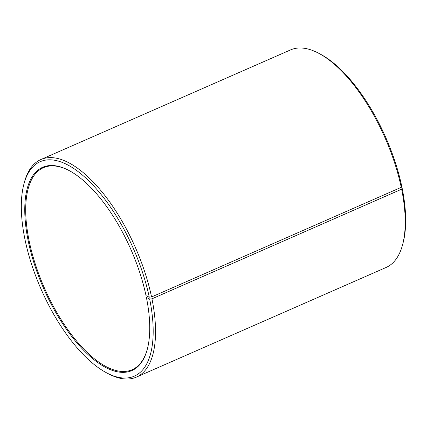 <?xml version="1.0" encoding="UTF-8"?>
<svg xmlns="http://www.w3.org/2000/svg" width="427" height="427" viewBox="0 0 427 427"><rect width="100%" height="100%" fill="white"/><g stroke="black" fill="none" stroke-linecap="round" stroke-linejoin="round"><path stroke-width="0.64" d="M401.241 187.33A118.807 51.149 -113.7 0 0 318.686 53.263L320.367 54.154A117.11 50.418 -113.7 0 1 401.748 186.305L401.241 187.33L151.569 296.962L149.263 297.165L146.029 295.692A111.004 47.787 -113.7 0 0 68.896 170.437A111.004 47.787 -113.7 0 0 28.47 242.168A111.004 47.787 -113.7 0 0 89.387 355.776A111.004 47.787 -113.7 0 0 147.342 349.094A111.004 47.787 -113.7 0 0 146.392 297.432L147.779 296.493M69.233 170.619A110.321 47.493 -113.7 0 0 43.458 167.672A110.321 47.493 -113.7 0 0 29.394 242.082A110.321 47.493 -113.7 0 0 132.167 369.697A110.321 47.493 -113.7 0 0 147.438 348.726M149.263 297.165A117.11 50.418 -113.7 0 0 84.994 177.306A117.11 50.418 -113.7 0 0 23.848 184.352A117.11 50.418 -113.7 0 0 25.236 240.695A117.11 50.418 -113.7 0 0 106.611 372.846A117.11 50.418 -113.7 0 0 149.647 299.001L146.392 297.432M151.569 296.962A118.807 51.149 -113.7 0 0 40.885 159.533A118.807 51.149 -113.7 0 0 24.334 182.51L23.848 184.352M318.686 53.263A118.807 51.149 -113.7 0 0 290.563 49.9L40.885 159.533M400.825 187.512L402.127 188.142L401.631 189.193L151.953 298.825L149.647 299.001M106.611 372.846L108.298 373.737A118.807 51.149 -113.7 0 0 136.421 377.1L386.093 267.467A118.807 51.149 -113.7 0 0 402.65 244.49L403.136 242.648A117.11 50.418 -113.7 0 0 402.127 188.142M402.65 244.49A118.807 51.149 -113.7 0 0 401.631 189.193M136.421 377.1A118.807 51.149 -113.7 0 0 151.953 298.825"/></g></svg>
